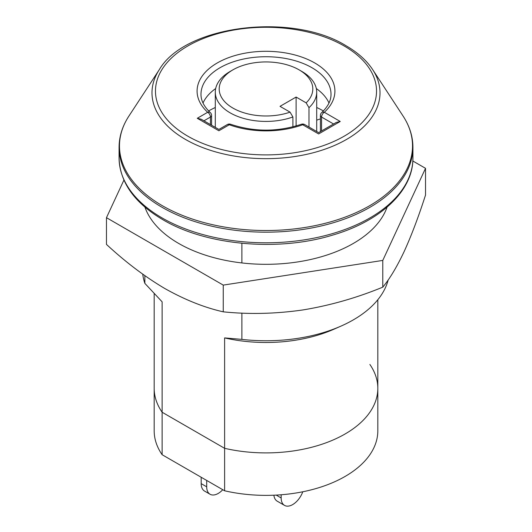 <?xml version="1.0" encoding="UTF-8"?>
<svg xmlns="http://www.w3.org/2000/svg" width="532" height="532" viewBox="0 0 532 532"><rect width="100%" height="100%" fill="white"/><g stroke="black" fill="none" stroke-linecap="round" stroke-linejoin="round"><path stroke-width="0.8" d="M142.749 274.186A123.524 71.315 0 0 0 144.857 283.37L162.12 301.83L162.12 412.24L224.61 448.316A111.82 64.558 0 0 0 377.82 388.347A111.82 64.558 180 0 1 224.61 448.316L224.61 337.906A111.82 64.558 0 0 0 333.764 329.288L340.852 326.169A123.524 71.315 0 0 0 388.174 279.945M369.88 364.453A111.82 64.558 180 0 1 377.82 388.347L377.82 430.814A111.82 64.558 180 0 1 224.61 490.783L162.12 454.707A111.82 64.558 180 0 1 154.18 430.814L154.18 388.347A111.82 64.558 0 0 0 162.12 412.24A111.82 64.558 180 0 1 154.18 388.347L154.18 293.691M144.857 283.37L144.857 275.689M323.376 110.942A81.263 46.916 0 0 0 316.706 107.504M215.294 107.504A81.263 46.916 0 0 0 208.624 110.942M224.61 337.906L241.88 339.383A123.524 71.315 0 0 0 340.852 326.169M241.88 339.383L241.88 313.069M241.88 262.941L241.88 243.277M224.61 490.783L224.61 448.316L162.12 412.24L162.12 454.707M276.214 495.099L281.169 497.959L281.169 494.773M281.169 497.959A16.253 9.383 120 0 0 284.534 505.4L277.179 501.151A16.253 9.383 -60 0 1 273.894 495.206M284.534 505.4A16.253 9.383 120 0 0 292.66 504.595A16.253 9.383 120 0 0 302.781 491.781M201.182 483.628L206.695 486.813A16.253 9.383 120 0 0 210.067 494.255L204.547 491.069A16.253 9.383 -60 0 1 201.182 483.628L201.182 477.257M206.695 486.813L206.695 480.443M210.067 494.255A16.253 9.383 120 0 0 218.193 493.45A16.253 9.383 120 0 0 222.762 489.713M320.417 118.975A13.652 7.88 0 0 0 316.706 120.232M232.903 108.069A46.809 27.026 0 0 0 290.06 112.139L292.899 116.96A50.706 29.28 180 0 1 230.143 112.844A50.706 29.28 180 0 1 215.294 92.142A50.706 29.28 180 0 1 230.143 71.441L232.903 69.852A46.809 27.026 0 0 0 232.903 108.069M290.06 112.139L280.018 106.347L296.111 97.057L306.153 102.849A46.809 27.026 0 0 0 299.097 69.852A46.809 27.026 0 0 0 232.903 69.852M301.857 71.441L299.097 69.852L301.857 71.441A50.706 29.28 180 0 1 316.706 92.142A50.706 29.28 180 0 1 308.986 107.677L308.986 127.055M292.899 126.875L292.899 116.96M306.153 102.849L308.986 107.677M296.111 97.057L296.111 125.718A52.01 30.025 -120 0 0 296.111 125.998M302.715 124.754A3.904 1.696 -110 0 0 301.378 124.269C277.79 132.076 254.21 132.076 230.622 124.269A3.904 1.696 110 0 0 229.285 124.754A68.914 39.787 0 0 0 302.715 124.754L318.635 133.944C318.635 132.229 318.635 132.229 318.635 133.944C318.635 132.229 318.635 132.229 318.635 133.944L340.241 121.469L336.344 122.407L318.635 132.628L304.663 124.561A3.904 2.254 120 0 0 302.715 124.754M328.982 103.015A65.01 37.533 0 0 0 316.327 88.551M215.673 88.551A65.01 37.533 0 0 0 203.018 103.015M321.68 112.591A3.904 2.693 47.5 0 1 324.32 112.279A68.914 39.787 0 0 0 310.967 60.934A68.914 39.787 0 0 0 221.033 60.934A68.914 39.787 0 0 0 207.68 112.279A3.904 2.693 -47.5 0 1 210.32 112.591C204.015 106.593 200.903 100.488 200.99 94.27A65.01 37.533 0 0 1 266 56.731A65.01 37.533 0 0 1 331.01 94.27C331.097 100.488 327.985 106.593 321.68 112.591A3.904 3.904 0 0 0 320.417 115.464A3.904 2.254 180 0 0 321.561 117.053L321.561 130.939M218.878 130.759C218.878 129.043 218.878 129.043 218.878 130.759C218.878 129.043 218.878 129.043 218.878 130.759L197.272 118.29L201.176 119.221L218.878 129.442L227.337 124.561A3.904 2.254 -120 0 1 229.285 124.754L218.878 130.759M144.93 207.141A123.524 71.315 0 0 0 178.659 243.43A123.524 71.315 0 0 0 301.664 261.279A123.524 71.315 0 0 0 387.07 207.141M123.909 180.109L106.473 217.681L106.473 244.407C125.625 262.156 145.09 276.873 164.867 288.55C184.883 299.802 204.341 307.562 223.254 311.832L223.254 285.105L382.781 260.421L382.781 287.154C356.739 297.86 330.153 305.448 303.021 309.923C275.822 313.847 249.235 314.485 223.254 311.832M106.473 217.681L223.254 285.105M382.781 260.421L425.527 168.325L425.527 195.051C418.544 216.763 411.422 235.596 404.154 251.53C396.865 266.951 389.743 278.828 382.781 287.154M425.527 168.325L412.839 160.996M296.111 125.718L295.154 126.27M162.107 217.947A146.925 84.827 0 0 0 322.226 236.334A146.925 84.827 0 0 0 412.925 157.964C413.364 190.596 380.706 221.172 332.573 235.124C278.05 251.895 206.217 245.445 162.912 219.736C134.45 202.931 119.833 182.343 119.075 157.964A146.925 84.827 0 0 0 162.107 217.947M119.075 157.964L119.075 147.351A146.925 84.827 0 0 0 162.107 207.334A146.925 84.827 0 0 0 322.226 225.721A146.925 84.827 0 0 0 412.925 147.351C412.885 136.478 409.593 126.031 403.057 116.016A146.513 84.588 0 0 1 345.481 216.99A146.513 84.588 0 0 1 162.4 205.738A146.513 84.588 0 0 1 128.944 116.016L159.354 69.572A114.008 65.822 0 0 0 185.382 139.384A114.008 65.822 0 0 0 327.845 148.142A114.008 65.822 0 0 0 372.646 69.572L403.057 116.016M187.849 136.205A110.523 63.807 0 0 0 344.151 136.205A110.523 63.807 0 0 0 344.151 45.965A110.523 63.807 0 0 0 187.849 45.965A110.523 63.807 0 0 0 187.849 136.205M197.272 118.29L207.68 112.279A3.904 2.254 60 0 1 210.439 117.053L203.936 120.811M333.584 123.996L321.561 117.053A3.904 2.254 -60 0 1 324.32 112.279L340.241 121.469M210.439 124.568L210.439 117.053A3.904 2.254 180 0 0 211.583 115.464A3.904 3.904 0 0 0 210.32 112.591M377.82 388.347L377.82 299.735M316.706 131.517L316.706 92.142M215.294 127.367L215.294 92.142M412.925 157.964L412.925 147.351M372.646 69.572C366.614 60.455 357.763 52.522 346.099 45.772C292.035 12.083 185.156 25.137 159.354 69.572M119.075 147.351C119.115 136.478 122.407 126.031 128.944 116.016M230.622 124.269A3.904 3.904 0 0 0 227.337 124.561M211.583 125.226L211.583 115.464M304.663 124.561A3.904 3.904 0 0 0 301.378 124.269M320.417 131.597L320.417 115.464"/></g></svg>
